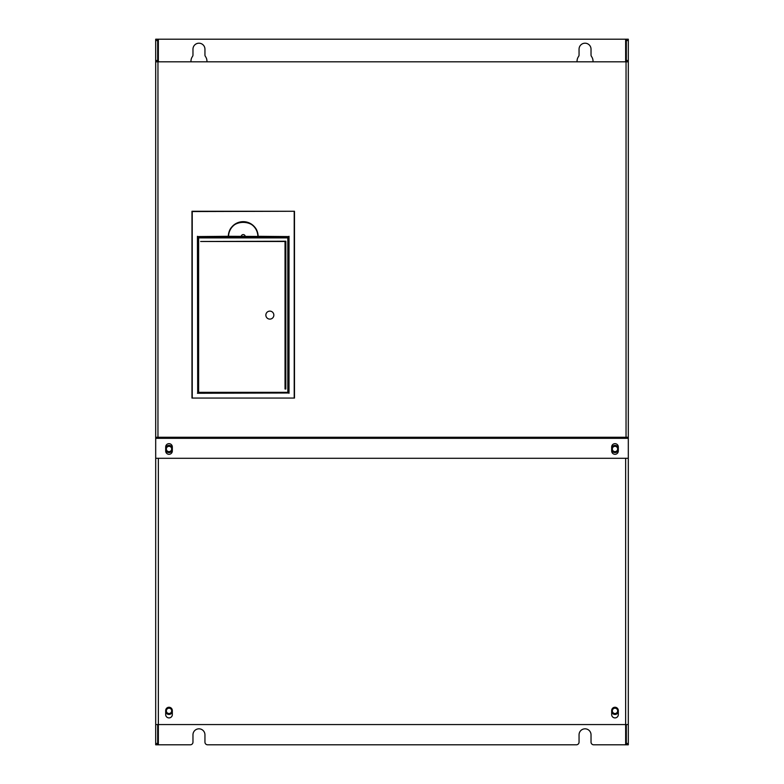 <?xml version="1.0" encoding="UTF-8"?>
<svg xmlns="http://www.w3.org/2000/svg" width="784" height="784" viewBox="0 0 784 784"><rect width="100%" height="100%" fill="white"/><g stroke="black" fill="none" stroke-linecap="round" stroke-linejoin="round"><path stroke-width="1.18" d="M285.033 241.492L200.626 241.492L285.827 241.227L285.827 389.001L285.033 389.001L285.033 241.492M265.854 315.119A3.998 3.998 0 0 0 271.852 318.578A3.998 3.998 0 0 0 271.852 311.66A3.998 3.998 0 0 0 265.854 315.119M287.16 392.333L287.16 393A1.333 1.333 0 0 0 288.492 391.667L288.492 238.561A1.333 1.333 0 0 0 287.16 237.238L199.293 237.238A1.333 1.333 0 0 0 197.96 238.561L197.96 391.667A1.333 1.333 0 0 0 199.293 393A1.333 1.333 0 0 1 197.96 391.667L198.626 391.667A0.666 0.666 0 0 0 199.293 392.333L287.16 392.333A0.666 0.666 0 0 0 287.826 391.667L287.826 238.561A0.666 0.666 0 0 0 287.16 237.895L199.293 237.895A0.666 0.666 0 0 0 198.626 238.561L198.626 391.667M243.226 237.238L243.226 236.572L254.878 236.572L254.878 237.238M241.56 237.238L241.56 236.572L243.226 236.572M244.892 237.238L244.892 236.572M231.574 237.238L231.574 236.572L241.56 236.572M288.757 236.572L228.575 236.307A14.651 14.651 0 0 1 243.226 221.921A14.651 14.651 0 0 1 257.867 236.307L288.757 236.572L288.757 393L197.695 393L197.695 236.572L228.311 236.298A14.916 14.916 0 0 1 243.226 221.656A14.916 14.916 0 0 1 258.132 236.298L258.103 236.572M229.575 237.238L229.575 236.572L231.574 236.572L228.311 236.298L197.695 236.572M228.35 236.572L231.574 236.572M256.868 237.238L256.868 236.572L254.878 236.572L258.132 236.572L254.878 236.572M294.48 211.268L191.972 211.268L191.972 398.056L294.48 398.056L294.48 211.268L192.237 211.543L192.237 398.056L294.216 398.056L294.216 211.543M245.274 236.572L245.206 236.307A1.999 1.999 0 0 0 241.247 236.307L241.178 236.572M197.695 393L197.431 236.298M288.757 393L197.431 393.264M225.586 236.572L225.586 237.238M260.866 236.572L260.866 237.238M157.692 458.297L626.308 458.297M628.307 458.297L628.307 438.334L155.693 438.334L155.693 458.297L628.307 458.297L628.307 744.8L626.308 744.8L626.308 743.467L628.307 743.467M155.693 458.297L155.693 724.563L628.307 724.563M172.333 710.588L172.333 714.577A3.332 3.332 0 0 1 169.001 717.909A3.332 3.332 0 0 1 165.679 714.577L165.679 710.588A3.332 3.332 0 0 1 169.001 707.256A3.332 3.332 0 0 1 172.333 710.588M618.321 710.588A3.332 3.332 0 0 0 614.999 707.256A3.332 3.332 0 0 0 611.667 710.588L611.667 714.577A3.332 3.332 0 0 0 614.999 717.909A3.332 3.332 0 0 0 618.321 714.577L618.321 710.588M165.679 450.976L165.679 446.988A3.332 3.332 0 0 1 169.001 443.656A3.332 3.332 0 0 1 172.333 446.988L172.333 450.976A3.332 3.332 0 0 1 169.001 454.308A3.332 3.332 0 0 1 165.679 450.976M611.667 450.976A3.332 3.332 0 0 0 614.999 454.308A3.332 3.332 0 0 0 618.321 450.976L618.321 446.988A3.332 3.332 0 0 0 614.999 443.656A3.332 3.332 0 0 0 611.667 446.988L611.667 450.976M626.71 438.334L157.29 438.334M614.999 713.518A2.666 2.666 0 0 0 617.302 709.52A2.666 2.666 0 0 0 612.686 709.52A2.666 2.666 0 0 0 614.999 713.518M169.001 713.518A2.666 2.666 0 0 0 171.314 709.52A2.666 2.666 0 0 0 166.698 709.52A2.666 2.666 0 0 0 169.001 713.518M165.679 712.205A3.597 3.597 0 0 0 172.333 712.205M611.667 712.205A3.597 3.597 0 0 0 618.321 712.205M157.29 437.933L157.29 437.266M626.71 437.933L626.71 437.266M626.044 437.266L628.307 437.266L628.307 61.828L626.044 61.828L626.044 437.266L155.693 437.266L155.693 438.334M626.044 61.828L155.693 61.828L155.693 437.266M157.692 40.533L155.693 40.533L155.693 39.2L157.692 39.2L157.692 61.828M157.692 724.563L157.692 744.8L190.306 744.8A2.666 2.666 0 0 0 192.972 742.134L192.972 734.814A5.988 5.988 0 0 1 198.96 728.826A5.988 5.988 0 0 1 204.947 734.814L204.947 742.134A2.666 2.666 0 0 0 207.613 744.8L576.387 744.8A2.666 2.666 0 0 0 579.053 742.134L579.053 734.814A5.988 5.988 0 0 1 585.04 728.826A5.988 5.988 0 0 1 591.028 734.814L591.028 742.134A2.666 2.666 0 0 0 593.694 744.8L628.307 744.8M626.308 724.563L626.308 743.467M626.308 61.828L626.308 39.2L628.307 39.2L628.307 61.828M171.667 448.977A2.666 2.666 0 0 0 167.668 446.674A2.666 2.666 0 0 0 167.668 451.29A2.666 2.666 0 0 0 171.667 448.977M617.655 448.977A2.666 2.666 0 0 0 613.666 446.674A2.666 2.666 0 0 0 613.666 451.29A2.666 2.666 0 0 0 617.655 448.977M628.307 438.334L628.307 437.266M155.693 39.2L628.307 39.2M611.667 450.339A3.597 3.597 0 0 0 618.321 450.339M618.321 447.625A3.597 3.597 0 0 0 611.667 447.625M191.002 61.828A7.987 7.987 0 0 1 192.472 56.507A2.666 2.666 0 0 0 192.972 54.958L192.972 49.186A5.988 5.988 0 0 1 198.96 43.198A5.988 5.988 0 0 1 204.947 49.186L204.947 54.958A2.666 2.666 0 0 0 205.447 56.507A7.987 7.987 0 0 1 206.917 61.828M577.083 61.828A7.987 7.987 0 0 1 578.553 56.507A2.666 2.666 0 0 0 579.053 54.958L579.053 49.186A5.988 5.988 0 0 1 585.04 43.198A5.988 5.988 0 0 1 591.028 49.186L591.028 54.958A2.666 2.666 0 0 0 591.528 56.507A7.987 7.987 0 0 1 592.998 61.828M155.693 744.8L157.692 744.8L155.693 744.8L155.693 724.563M155.693 61.828L155.693 60.505L157.692 60.505M155.693 40.533L155.693 60.505M165.679 450.339A3.597 3.597 0 0 0 172.333 450.339M172.333 447.625A3.597 3.597 0 0 0 165.679 447.625M287.16 393A1.333 1.333 0 0 0 288.492 391.667L287.826 391.667M199.293 237.895L199.293 237.238A1.333 1.333 0 0 0 197.96 238.561L198.626 238.561M199.293 392.333L199.293 393M287.826 238.561L288.492 238.561M287.16 237.895L287.16 237.238M289.022 236.298L289.022 393.264M625.652 458.297L625.652 744.8M158.348 458.297L158.348 744.8M157.956 61.828L157.956 437.266M626.308 40.533L628.307 40.533M628.307 60.505L626.308 60.505M625.652 61.828L625.652 39.2M158.348 61.828L158.348 39.2M157.692 743.467L155.693 743.467M257.867 236.307C258.455 217.736 227.987 217.736 228.575 236.307"/></g></svg>
